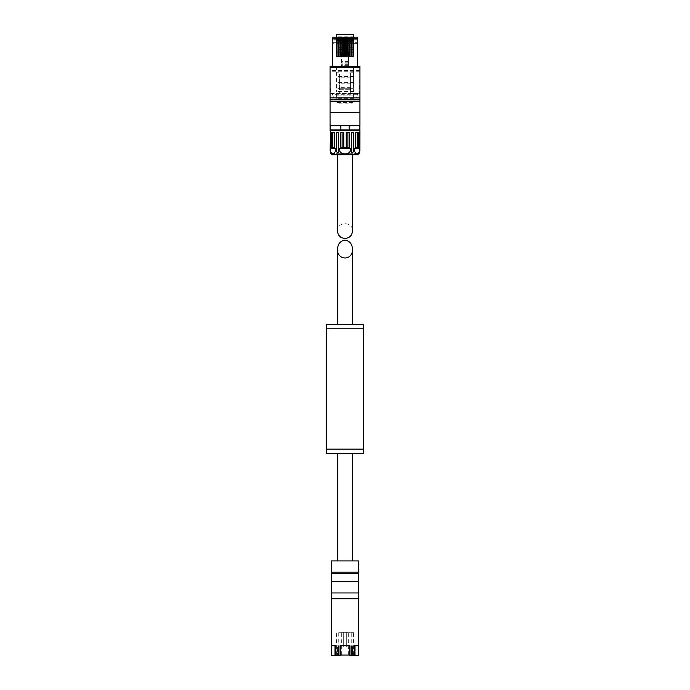 <?xml version="1.0" encoding="UTF-8"?>
<svg xmlns="http://www.w3.org/2000/svg" width="690" height="690" viewBox="0 0 690 690"><rect width="100%" height="100%" fill="white"/><g stroke="black" fill="none" stroke-linecap="round" stroke-linejoin="round"><path stroke-width="0.52" stroke-dasharray="3.45 2.59" d="M337.479 453.442L352.521 453.442L337.479 453.442M352.521 560.918L337.479 560.918L352.521 560.918M338.764 632.282L353.599 632.282L338.764 632.282L338.764 655.069L336.401 655.069L353.599 655.069L338.764 655.069M343.922 632.282L346.716 632.282L343.284 632.282L343.922 632.282L343.922 646.901L343.922 632.282L343.922 646.901L343.284 646.901L343.284 632.282L343.284 646.901L343.922 646.901L343.922 632.282L343.922 646.901L346.078 646.901L346.078 632.282L346.078 646.901L346.716 646.901L346.716 632.282L346.716 646.901L346.078 646.901L346.078 632.282L346.078 646.901L346.716 646.901L346.716 632.282L346.716 646.901L346.078 646.901L346.078 632.282L346.078 646.901L346.716 646.901L346.716 632.282L346.716 646.901L346.078 646.901L346.078 632.282L346.078 646.901L343.922 646.901L343.922 632.282L343.922 646.901L343.284 646.901L343.284 632.282L343.284 646.901L343.922 646.901L343.922 632.282M340.058 655.069L349.942 655.069M340.058 645.831L340.058 655.5L340.058 645.831L340.058 655.5L337.479 655.5L337.479 645.831L340.058 645.831L335.331 645.831L355.747 645.831L334.253 645.831L337.479 645.831L337.479 655.5L334.253 655.5L340.058 655.5L331.459 655.5L331.459 560.918L331.459 563.066L331.459 560.918L331.459 563.066L331.459 560.918L358.541 560.918L331.459 560.918L358.541 560.918L358.541 563.066L331.459 563.066L358.541 563.066L358.541 560.918L331.459 560.918L358.541 560.918L358.541 563.066L331.459 563.066L358.541 563.066L358.541 560.918L358.541 572.131L331.459 572.131M349.295 645.831L340.705 645.831M349.942 645.831L349.942 655.5L349.942 645.831L349.942 655.5L358.541 655.5L358.541 598.756L331.459 598.756L358.541 598.756L358.541 592.952L331.459 592.952M355.747 655.5L352.521 655.5L355.747 655.5L355.747 645.831L355.747 655.5M358.541 592.952L358.541 581.774L331.459 581.774M358.541 581.774L358.541 572.131M358.541 598.756L331.459 598.756M331.459 645.831L335.754 645.831M354.246 645.831L358.541 645.831M334.253 645.831L334.253 655.5L334.253 645.831M338.548 645.831L338.548 655.5L338.548 645.831M351.452 645.831L351.452 655.5L351.452 645.831M352.521 645.831L352.521 655.5L352.521 645.831M335.331 655.069L335.331 645.831L335.331 655.069M338.117 655.069L338.117 645.831M354.669 655.069L354.669 645.831L354.669 655.069M351.883 655.069L351.883 645.831M336.401 655.069L336.401 632.282L336.401 655.069M353.599 655.069L353.599 632.282L353.599 655.069M351.236 655.069L351.236 632.282M348.657 655.069L348.657 632.282M341.343 655.069L341.343 632.282M343.284 646.901L343.284 632.282L343.284 646.901L343.922 646.901L343.284 646.901M363.268 328.768L363.268 453.442L326.732 453.442L326.732 324.473L363.268 324.473L363.268 328.768L326.732 328.768M352.521 324.473L337.479 324.473L352.521 324.473M353.599 95.22L353.599 98.394L353.599 93.831L350.373 93.831L350.373 86.949L350.373 93.831L353.599 93.831L353.599 95.117L336.401 95.117L353.599 95.117M353.599 98.394L336.401 98.394L336.401 93.831L339.627 93.831L339.627 87.596L339.627 93.831L336.401 93.831L336.401 95.117M339.627 86.949L339.627 87.596L339.627 86.949L350.373 86.949L339.627 86.949M337.479 230.969C337.117 221.3 352.883 221.3 352.521 230.969M337.479 153.732L337.479 154.836L352.521 154.836L352.521 153.732L337.479 153.732L352.521 153.732M357.549 66.525L332.451 66.525L357.549 66.525L357.549 37.191L332.451 37.191L332.451 39.873L336.401 39.873L336.401 37.191M336.401 51.914L353.599 51.914L348.493 52.13L353.599 52.13L353.599 41.133L336.401 41.133L336.401 52.13L336.401 34.5L353.599 34.5L353.599 36.216L336.401 36.216M336.401 41.133L336.401 39.227L336.401 39.873L332.451 39.873L332.451 39.227L336.401 39.227L332.451 39.227L332.451 42.668L357.549 42.668L332.451 42.668L332.451 66.525M336.401 52.13L341.507 52.13L341.507 66.74L336.401 66.74L336.401 91.891L336.401 66.74L341.507 66.74L341.507 52.13L336.401 52.13M348.493 65.783L348.493 66.74L353.599 66.74L353.599 91.891L353.599 66.74L348.493 66.74L348.493 52.13L348.493 65.783L341.507 65.783M348.493 65.74L341.507 65.74M350.589 77.797L339.411 77.797L339.411 89.743L350.589 89.743L350.589 72.761L350.589 91.037L350.589 89.743L339.411 89.743L339.411 91.037L336.401 91.037L339.411 91.037L339.411 72.761L336.401 72.761M339.411 77.797L339.411 72.761M348.493 56.744L341.507 56.744M353.599 51.914L353.599 43.358L336.401 43.358M353.599 36.216L353.599 43.358M353.599 41.133L353.599 37.191M343.749 147.358L342.111 147.996L342.111 132.264L343.749 132.264L340.317 132.264L343.749 132.264L343.749 147.358L346.251 147.358L346.251 132.264L349.683 132.264L349.683 148.057L350.287 148.272L350.287 151.015L351.262 151.015L351.262 132.264L353.616 132.264L351.262 132.264L353.616 132.264L353.616 151.015C352.65 153.344 351.865 153.344 351.262 151.015M342.111 132.264L340.317 132.264L340.317 148.057L339.713 148.272L339.713 151.015C341.214 154.819 348.821 154.81 350.287 151.015M338.738 151.015L338.738 132.264L336.384 132.264L338.738 132.264L336.384 132.264L336.384 151.015C337.358 153.344 338.143 153.344 338.738 151.015L339.713 151.015M331.485 147.358L331.528 132.264L330.553 132.264L331.528 132.264L331.485 147.358L332.727 147.358L332.727 132.264L334.478 132.264L332.727 132.264L334.478 132.264L334.478 147.833L335.547 148.272L335.547 151.015L336.384 151.015M330.553 147.833L330.553 132.264L331.528 132.264L331.528 147.643L330.26 148.272L330.26 151.015C332.019 154.81 333.779 154.81 335.547 151.015M330.26 151.015L330.122 151.015C330.493 153.344 330.493 153.344 330.122 151.015L330.062 132.264M359.939 132.264L359.878 151.015C359.507 153.344 359.507 153.344 359.878 151.015L359.74 148.272L354.453 148.272L355.523 147.833L355.523 132.264L357.273 132.264L355.523 132.264L357.273 132.264L357.273 147.358L358.515 147.358L358.472 132.264L359.447 132.264L358.472 132.264L359.447 132.264L359.74 148.272M354.453 148.272L354.453 151.015C356.221 154.81 357.981 154.81 359.74 151.015M334.478 147.833L332.727 147.358M359.447 147.833L358.515 147.358M357.273 147.358L355.523 147.833M347.889 132.264L349.683 132.264L347.889 132.264L347.889 147.996L346.251 147.358M349.683 148.057L347.889 147.996M342.111 147.996L340.317 148.057M331.028 130.108L358.973 130.108L331.028 130.108M358.973 129.936L331.028 129.936L358.973 129.936M330.493 130.108L358.973 130.108M357.782 154.75L332.218 154.75L356.851 154.405L333.149 154.405L333.391 153.732L356.609 153.732L333.391 153.732M330.113 125.64L330.113 129.936L359.887 129.936L359.887 125.64L330.113 125.64M358.973 125.64L331.028 125.64L358.973 125.64M357.549 39.873L353.599 39.873L357.549 39.873M357.549 39.227L353.599 39.227L357.549 39.227M353.599 40.624L336.401 40.624L353.599 40.624M332.494 94.297L331.597 93.504L358.403 93.504L357.506 94.297L332.494 94.297C333.486 97.894 334.65 100.386 335.987 101.784L330.062 101.784L330.062 68.681L330.355 93.504L331.597 93.504M358.403 93.504L330.355 93.504M330.062 101.784L330.062 125.425L359.939 125.425L359.939 68.681L359.645 93.504M359.939 101.784L354.013 101.784C355.35 100.386 356.514 97.894 357.506 94.297M354.013 101.784L351.728 103.138L338.272 103.138L335.987 101.784M336.401 98.394L336.401 95.22M330.062 68.681L330.062 66.525L359.939 66.525L359.939 67.154L330.062 67.154M359.939 68.681L359.939 67.154M330.062 112.634L330.708 112.634M359.3 112.634L359.939 112.634M331.028 125.425L358.973 125.425L331.028 125.425M350.287 148.272L339.713 148.272M330.26 148.272L335.547 148.272M353.599 34.819L336.401 34.819M353.599 91.891L336.401 91.891L353.599 91.891M353.599 91.037L350.589 91.037L353.599 91.037M353.599 49.654L336.401 49.654M353.599 47.291L336.401 47.291M352.081 39.873L353.263 39.873L353.263 56.744L352.081 56.744L352.081 37.191M353.263 39.873L353.263 37.191M336.737 39.873L337.919 39.873L337.919 56.744L336.737 56.744L336.737 37.191M337.919 39.873L337.919 37.191M338.928 39.873L340.11 39.873L340.11 56.744L338.928 56.744L338.928 37.191M340.11 39.873L340.11 37.191M341.119 39.873L342.3 39.873L342.3 56.744L341.119 56.744L341.119 37.191M342.3 39.873L342.3 37.191M343.31 39.873L344.491 39.873L344.491 56.744L343.31 56.744L343.31 37.191M344.491 39.873L344.491 37.191M345.509 39.873L346.69 39.873L346.69 56.744L345.509 56.744L345.509 37.191M346.69 39.873L346.69 37.191M347.7 39.873L348.881 39.873L348.881 56.744L347.7 56.744L347.7 37.191M348.881 39.873L348.881 37.191M349.89 39.873L351.072 39.873L351.072 56.744L349.89 56.744L349.89 37.191M351.072 39.873L351.072 37.191M339.627 93.185L336.401 93.185L336.401 93.831L336.401 93.185L339.627 93.185M353.599 93.831L353.599 93.185L353.599 93.831M353.599 93.185L350.373 93.185L353.599 93.185M358.541 573.571L331.459 573.571M363.268 449.147L326.732 449.147M348.493 61.876L341.507 61.876M348.493 64.282L341.507 64.282M353.599 76.443L336.401 76.443M353.599 72.761L350.589 72.761M348.493 65.153L341.507 65.153M348.493 63.101L341.507 63.101M348.493 62.204L341.507 62.204M348.493 61.583L341.507 61.583M339.411 88.881L336.401 88.881M336.401 38.261L332.451 38.261M336.401 40.089L332.451 40.089M330.062 130.539L359.939 130.539M353.616 151.015L354.453 151.015M349.14 125.64L349.14 129.936M340.86 125.64L340.86 129.936M357.549 38.261L353.599 38.261M357.549 40.089L353.599 40.089M357.549 43.315L332.451 43.315M359.645 71.268L330.355 71.268M359.731 70.509L330.269 70.509M352.875 102.586L337.125 102.586M353.599 82.576L336.401 82.576M353.599 88.242L336.401 88.242M353.599 91.46L336.401 91.46M353.599 88.881L350.589 88.881M353.599 41.486L336.401 41.486M350.589 83.197L339.411 83.197M350.589 88.242L339.411 88.242M353.599 97.014L336.401 97.014M350.373 87.596L339.627 87.596L350.373 87.596M353.599 96.057L336.401 96.057M358.472 147.643L358.472 132.264L358.472 147.643M356.609 153.732L357.454 154.836M359.507 152.895L359.507 132.264M330.493 152.895L330.493 132.264"/><path stroke-width="1.03" d="M337.479 560.918L337.479 453.442M349.942 655.069L340.058 655.069M349.295 655.069L349.295 645.831L349.942 645.831L340.058 645.831L340.058 655.5L331.459 655.5L331.459 560.918L358.541 560.918L358.541 581.774L331.459 581.774M340.705 655.069L340.705 645.831L340.058 645.831M354.246 655.5L358.541 655.5L358.541 645.831L354.246 645.831L354.246 655.5L349.942 655.5L349.942 645.831M358.541 581.774L358.541 592.952L331.459 592.952M358.541 592.952L358.541 598.756L331.459 598.756M358.541 598.756L358.541 645.831M335.754 655.5L335.754 645.831L331.459 645.831M326.732 449.147L326.732 453.442L363.268 453.442L363.268 449.147L326.732 449.147L326.732 324.473L363.268 324.473L363.268 449.147M345 240.172C340.437 240.724 337.928 243.743 337.479 249.237C337.117 260.88 352.883 260.88 352.521 249.237C352.072 243.743 349.563 240.724 345 240.172M356.851 154.405L357.454 154.836L352.521 154.836L352.521 230.969C352.072 235.531 349.563 238.033 345 238.49C340.437 238.033 337.928 235.531 337.479 230.969L337.479 154.836L332.546 154.836L357.782 154.75L332.218 154.75L330.493 152.895M349.89 37.191L349.89 56.744L351.072 56.744L351.072 37.191L348.881 37.191L348.881 56.744L347.7 56.744L347.7 38.907L346.69 38.907L346.69 56.744L345.509 56.744L345.509 38.907L344.491 38.907L344.491 56.744L343.31 56.744L343.31 38.907L342.3 38.907L342.3 56.744L341.119 56.744L341.119 38.907L340.11 38.907L340.11 56.744L338.928 56.744L338.928 38.907L337.919 38.907L337.919 56.744L336.737 56.744L336.737 38.907L332.451 38.907L332.451 66.525M345.509 38.907L345.509 37.191L347.7 37.191L347.7 38.907M346.69 37.191L346.69 38.907M345.509 37.191L344.491 37.191L344.491 38.907M341.119 38.907L341.119 37.191L343.31 37.191L343.31 38.907M342.3 37.191L342.3 38.907M341.119 37.191L340.11 37.191L340.11 38.907M336.737 38.907L336.737 37.191L338.928 37.191L338.928 38.907M337.919 37.191L337.919 38.907M336.737 37.191L332.451 37.191L332.451 38.907M357.549 66.525L357.549 37.191L351.072 37.191M338.928 37.191L340.11 37.191M343.31 37.191L344.491 37.191M347.7 37.191L348.881 37.191M353.263 37.191L353.263 56.744L352.081 56.744L352.081 38.907L351.072 38.907M352.081 37.191L352.081 38.907M353.599 37.191L353.599 34.5L336.401 34.5L336.401 37.191M358.973 129.936L330.493 130.108L330.122 151.015C330.493 153.344 330.493 153.344 330.122 151.015L330.553 132.264L331.485 132.264L331.485 147.358L332.727 147.358L332.727 132.264L334.478 132.264L334.478 147.833L335.547 148.272L335.547 151.015C333.779 154.81 332.019 154.81 330.26 151.015M336.384 151.015L336.384 132.264L338.738 132.264L338.738 151.015C338.135 153.344 337.35 153.344 336.384 151.015L335.547 151.015M351.262 151.015C351.857 153.344 352.642 153.344 353.616 151.015L353.616 132.264L351.262 132.264L351.262 151.015L350.287 151.015L350.287 148.272L349.683 148.057L349.683 132.264L346.251 132.264L346.251 147.358L343.749 147.358L343.749 132.264L340.317 132.264L340.317 148.057L339.713 148.272L339.713 151.015L338.738 151.015M354.453 148.272L359.74 148.272L359.447 132.264L358.515 132.264L358.515 147.358L357.273 147.358L357.273 132.264L355.523 132.264L355.523 147.833L354.453 148.272L354.453 151.015L353.616 151.015M359.74 148.272L359.74 151.015C357.981 154.81 356.221 154.81 354.453 151.015M359.74 151.015L359.878 151.015C359.507 153.344 359.507 153.344 359.878 151.015L359.939 130.539L330.062 130.539M350.287 151.015C348.786 154.819 341.179 154.81 339.713 151.015M355.523 147.833L357.273 147.358M358.515 147.358L359.447 147.833M330.553 147.833L331.485 147.358M332.727 147.358L334.478 147.833M340.317 148.057L343.749 147.358M346.251 147.358L349.683 148.057M349.14 125.64L330.113 125.64L330.113 129.936L359.887 129.936L359.887 125.64L349.14 125.64L349.14 129.936M359.939 101.378L359.939 66.525L330.062 66.525L330.062 112.634L359.939 112.634L359.939 101.378L330.062 101.378M330.062 112.634L330.062 125.425L359.939 125.425L359.939 112.634M350.287 148.272L339.713 148.272M335.547 148.272L330.26 148.272M353.599 34.819L336.401 34.819M352.081 38.795L353.263 38.795M352.081 39.873L353.263 39.873M336.737 38.795L337.919 38.795M336.737 39.873L337.919 39.873M338.928 38.795L340.11 38.795M338.928 39.873L340.11 39.873M341.119 38.795L342.3 38.795M341.119 39.873L342.3 39.873M343.31 38.795L344.491 38.795M343.31 39.873L344.491 39.873M345.509 38.795L346.69 38.795M345.509 39.873L346.69 39.873M347.7 38.795L348.881 38.795M347.7 39.873L348.881 39.873M349.89 38.795L351.072 38.795M349.89 39.873L351.072 39.873M358.541 572.131L331.459 572.131M358.541 573.571L331.459 573.571M363.268 328.768L326.732 328.768M349.89 38.907L348.881 38.907M357.549 38.907L353.263 38.907M342.111 147.996L342.111 132.264M347.889 147.996L347.889 132.264M340.86 125.64L340.86 129.936M359.939 67.603L330.062 67.603M359.939 97.877L330.062 97.877M359.939 99.403L330.062 99.403M359.939 99.86L330.062 99.86M352.081 40.952L353.263 40.952M336.737 40.952L337.919 40.952M338.928 40.952L340.11 40.952M341.119 40.952L342.3 40.952M343.31 40.952L344.491 40.952M345.509 40.952L346.69 40.952M347.7 40.952L348.881 40.952M349.89 40.952L351.072 40.952M352.521 560.918L352.521 453.442M352.521 324.473L352.521 249.237M337.479 324.473L337.479 249.237M359.507 152.895L357.782 154.75M359.939 130.539L359.507 130.108"/></g></svg>
